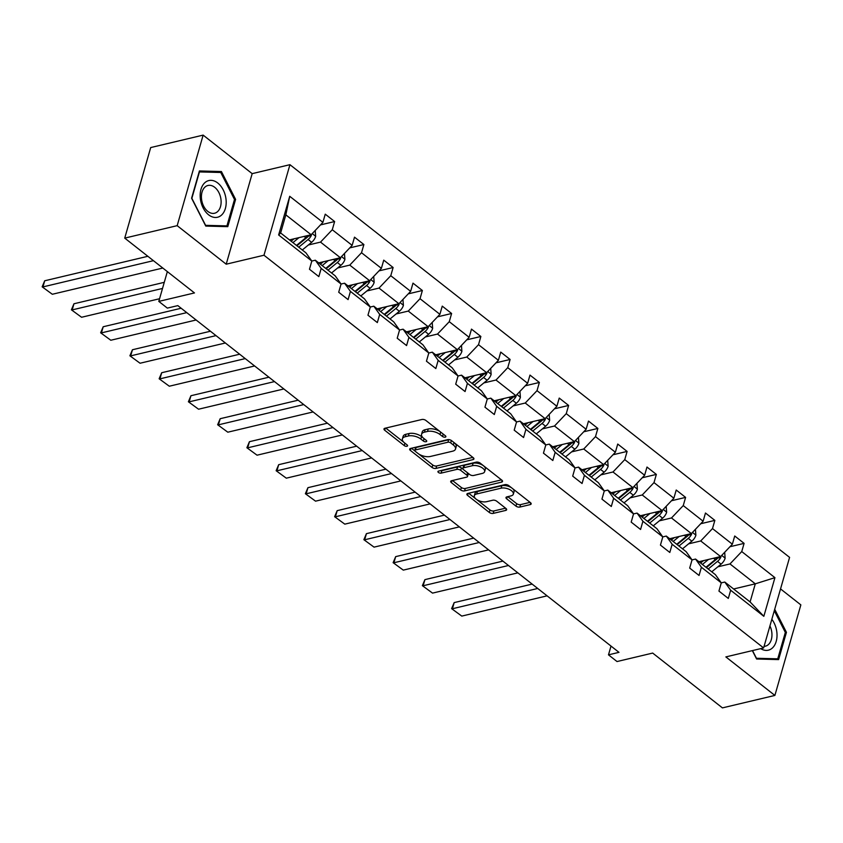 <?xml version="1.0" encoding="UTF-8"?>
<svg xmlns="http://www.w3.org/2000/svg" width="843" height="843" viewBox="0 0 843 843"><rect width="100%" height="100%" fill="white"/><g stroke="black" fill="none" stroke-linecap="round" stroke-linejoin="round"><path stroke-width="1.26" d="M445.252 437.159A1.992 0.959 -164 0 0 445.884 436.695A1.992 0.959 -164 0 0 445.41 435.81L425.852 420.436A2.845 1.359 -164 0 0 421.953 419.477L384.882 428.276A2.845 1.359 -164 0 0 383.986 428.939A2.845 1.359 -164 0 0 384.671 430.215L404.219 445.589A1.992 0.959 -164 0 0 406.948 446.253A1.992 0.959 -164 0 0 407.58 445.789A1.992 0.959 -164 0 0 407.106 444.904L404.577 442.912A9.104 4.363 -164 0 1 402.406 438.834A9.104 4.363 -164 0 1 405.272 436.716L408.36 435.989A9.104 4.363 -164 0 1 420.847 439.045L423.376 441.037A1.992 0.959 -164 0 0 426.105 441.711A1.992 0.959 -164 0 0 426.727 441.247A1.992 0.959 -164 0 0 426.252 440.352L423.723 438.36A9.104 4.363 -164 0 1 421.563 434.293A9.104 4.363 -164 0 1 424.429 432.174L427.517 431.437A9.104 4.363 -164 0 1 439.993 434.503L442.522 436.484A1.992 0.959 -164 0 0 445.252 437.159M124.732 238.116L150.697 147.567L203.142 135.112L177.178 225.661L124.732 238.116L194.47 292.932L158.8 301.404L167.335 308.106L177.831 305.619L618.983 652.345L608.488 654.842L617.023 661.544L652.682 653.072L722.43 707.888L774.886 695.433L800.85 604.884L780.544 588.92M515.958 506.116A2.845 1.359 -164 0 0 519.857 507.064L530.258 504.599A2.845 1.359 -164 0 0 531.153 503.935A2.845 1.359 -164 0 0 530.479 502.66L508.761 485.6A2.845 1.359 -164 0 0 504.862 484.641L467.791 493.44A2.845 1.359 -164 0 0 466.896 494.103A2.845 1.359 -164 0 0 467.57 495.378L489.288 512.439A2.845 1.359 -164 0 0 493.187 513.398L505.747 510.415A2.845 1.359 -164 0 0 506.643 509.762A2.845 1.359 -164 0 0 505.969 508.487L496.675 501.174A2.845 1.359 -164 0 0 492.776 500.226L486.548 501.701A7.619 3.646 -164 0 1 478.15 500.394A7.619 3.646 -164 0 1 474.303 495.737A7.619 3.646 -164 0 1 476.706 493.966L501.1 488.171A7.619 3.646 -164 0 1 509.499 489.477A7.619 3.646 -164 0 1 513.345 494.135A7.619 3.646 -164 0 1 510.953 495.905L506.885 496.875A2.845 1.359 -164 0 0 505.99 497.539A2.845 1.359 -164 0 0 506.664 498.803L515.958 506.116L516.664 503.661A2.845 1.359 -164 0 0 520.563 504.62L530.089 502.365M177.178 225.661L226.209 264.196L263.975 255.229L763.621 647.94L725.855 656.908L774.886 695.433M473.028 459.614A2.845 1.359 -164 0 0 473.924 458.95A2.845 1.359 -164 0 0 473.239 457.686L451.532 440.615A2.845 1.359 -164 0 0 447.633 439.656L410.562 448.455A2.845 1.359 -164 0 0 409.666 449.119A2.845 1.359 -164 0 0 410.341 450.394L432.059 467.465A2.845 1.359 -164 0 0 435.957 468.423L473.028 459.614L473.513 457.918M480.141 463.102L501.859 480.173A2.845 1.359 -164 0 1 502.533 481.448A2.845 1.359 -164 0 1 501.638 482.112L464.567 490.911A2.845 1.359 -164 0 1 460.668 489.952L451.374 482.649A2.845 1.359 -164 0 1 450.699 481.374A2.845 1.359 -164 0 1 451.595 480.71L466.632 477.149A2.845 1.359 -164 0 0 467.528 476.485A2.845 1.359 -164 0 0 466.853 475.21L460.689 470.362A2.845 1.359 -164 0 0 456.79 469.403L441.131 473.123A1.992 0.959 -164 0 1 438.94 472.775A1.992 0.959 -164 0 1 437.928 471.564A1.992 0.959 -164 0 1 438.56 471.1L476.242 462.143A2.845 1.359 -164 0 1 480.141 463.102M692.029 559.9L695.549 559.067L715.422 574.684L721.281 582.871L724.79 582.049L750.101 601.944L763.842 616.317L730.66 590.237L728.31 598.435L718.931 591.069L721.281 582.871L701.408 567.255L699.058 575.453L689.679 568.087L692.04 559.878L672.166 544.262L669.806 552.46L660.438 545.094L662.788 536.896L642.914 521.28L640.564 529.478L631.186 522.112L633.536 513.903L613.662 498.287L611.312 506.485L601.944 499.119L604.294 490.921L584.42 475.304L582.07 483.503L572.692 476.137L575.042 467.928L555.168 452.312L552.818 460.51L543.45 453.144L545.8 444.946L525.927 429.329L523.577 437.528L514.198 430.162L516.548 421.953L496.675 406.337L494.325 414.535L484.946 407.169L487.296 398.971L467.422 383.354L465.073 391.552L455.705 384.187L458.055 375.978L438.181 360.361L435.831 368.56L426.453 361.194L428.802 352.996L408.929 337.379L406.579 345.577L397.211 338.212L399.561 330.003L379.687 314.386L377.337 322.584L367.959 315.219L370.309 307.021L350.435 291.404L348.085 299.602L338.707 292.236L341.067 284.028L321.194 268.411L318.833 276.609L309.465 269.244L311.815 261.045L278.633 234.965L289.718 196.293L322.901 222.373L325.25 214.175L334.629 221.54L332.279 229.739L352.153 245.366L354.503 237.168L363.881 244.533L361.521 252.731L381.394 268.348L383.744 260.15L393.123 267.516L390.773 275.714L410.646 291.341L412.996 283.143L422.375 290.508L420.025 298.707L439.898 314.323L442.248 306.125L451.616 313.491L449.266 321.689L469.14 337.316L471.49 329.118L480.868 336.483L478.518 344.682L498.392 360.298L500.742 352.1L510.11 359.466L507.76 367.664L527.634 383.291L529.984 375.093L539.362 382.459L537.012 390.657L556.886 406.273L559.236 398.075L568.614 405.441L566.264 413.639L586.127 429.266L588.488 421.068L597.856 428.434L595.506 436.632L615.379 452.248L617.729 444.05L627.108 451.416L624.758 459.614L644.632 475.241L646.981 467.043L656.349 474.409L653.999 482.607L673.873 498.224L676.223 490.025L685.601 497.391L683.251 505.589L703.125 521.216L705.475 513.018L714.853 520.384L712.493 528.582L732.367 544.199L734.727 536L744.095 543.366L741.745 551.564L774.928 577.655L763.842 616.317M724.79 582.049L730.66 590.237M263.975 255.229L289.939 164.68L789.585 557.381L763.621 647.94M688.594 543.84L700.733 540.953L720.607 556.57L698.931 561.723M720.607 556.57L732.367 544.199M700.733 540.953L712.493 528.582M695.549 559.067L701.408 567.255M659.342 520.848L671.492 517.96L691.365 533.587L669.679 538.73M691.365 533.587L703.125 521.216M671.492 517.96L683.251 505.589M575.042 467.949L578.551 467.117L598.425 482.733L604.294 490.921L607.803 490.099L627.677 505.726L633.536 513.903L637.045 513.092L656.918 528.709L662.788 536.896L666.297 536.074L686.17 551.701L692.04 559.878M666.297 536.074L672.166 544.262M630.1 497.865L642.24 494.978L662.113 510.595L640.427 515.747M662.113 510.595L673.873 498.224M642.24 494.978L653.999 482.607M637.045 513.092L642.914 521.28M600.848 474.872L612.998 471.985L632.872 487.612L611.186 492.755M632.872 487.612L644.632 475.241M612.998 471.985L624.758 459.614M607.803 490.099L613.662 498.287M571.607 451.89L583.746 449.003L603.62 464.619L581.933 469.772M603.62 464.619L615.379 452.248M583.746 449.003L595.506 436.632M578.551 467.117L584.42 475.304M542.355 428.897L554.504 426.01L574.378 441.637L552.692 446.779M574.378 441.637L586.127 429.266M554.504 426.01L566.264 413.639M487.296 398.981L490.816 398.149L510.689 413.776L516.548 421.953L520.057 421.142L539.931 436.758L545.8 444.946L549.309 444.124L569.183 459.751L575.042 467.928M549.309 444.124L555.168 452.312M513.113 405.915L525.252 403.028L545.126 418.644L523.44 423.797M545.126 418.644L556.886 406.273M525.252 403.028L537.012 390.657M520.057 421.142L525.927 429.329M483.861 382.922L496 380.035L515.874 395.662L494.188 400.804M515.874 395.662L527.634 383.291M496 380.035L507.76 367.664M490.816 398.149L496.675 406.337M454.609 359.94L466.759 357.053L486.632 372.669L464.946 377.822M486.632 372.669L498.392 360.298M466.759 357.053L478.518 344.682M399.55 330.024L403.07 329.191L422.944 344.808L428.802 352.996L432.311 352.174L452.185 367.801L458.055 375.978L461.564 375.167L481.437 390.783L487.296 398.971M461.564 375.167L467.422 383.354M425.367 336.947L437.506 334.06L457.38 349.687L435.694 354.829M457.38 349.687L469.14 337.316M437.506 334.06L449.266 321.689M432.311 352.174L438.181 360.361M396.115 313.965L408.265 311.078L428.139 326.694L406.452 331.847M428.139 326.694L439.898 314.323M408.265 311.078L420.025 298.707M403.07 329.191L408.929 337.379M366.874 290.972L379.013 288.085L398.887 303.712L377.2 308.854M398.887 303.712L410.646 291.341M379.013 288.085L390.773 275.714M289.455 239.897L311.141 234.744L285.83 214.849L280.635 232.963L305.946 252.858L311.815 261.045L315.324 260.224L335.198 275.851L341.067 284.028L344.576 283.216L364.45 298.833L370.309 307.021L373.818 306.199L393.692 321.826L399.561 330.003M373.818 306.199L379.687 314.386M337.621 267.99L349.761 265.102L369.634 280.719L347.948 285.872M369.634 280.719L381.394 268.348M349.761 265.102L361.521 252.731M344.576 283.216L350.435 291.404M308.369 244.997L320.519 242.11L340.393 257.737L318.707 262.879M340.393 257.737L352.153 245.366M320.519 242.11L332.279 229.739M315.324 260.224L321.194 268.411M311.141 234.744L322.901 222.373M289.718 196.293L285.83 214.849M226.209 264.196L252.173 173.647L203.142 135.112M252.173 173.647L289.939 164.68M167.346 271.615L158.8 301.404M611.006 646.075L608.488 654.842M750.101 601.944L755.296 583.83L729.985 563.935L717.846 566.823M733.61 588.983L755.296 583.83L774.928 577.655M280.635 232.963L278.633 234.965M729.985 563.935L741.745 551.564M320.509 224.902L334.629 221.54M349.75 247.884L363.881 244.533M379.002 270.877L393.123 267.516M408.244 293.859L422.375 290.508M437.496 316.852L451.616 313.491M466.748 339.834L480.868 336.483M495.99 362.827L510.11 359.466M525.242 385.809L539.362 382.459M554.483 408.802L568.614 405.441M583.735 431.785L597.856 428.434M612.987 454.777L627.108 451.416M642.229 477.76L656.349 474.409M671.481 500.753L685.601 497.391M700.723 523.735L714.853 520.384M729.975 546.728L744.095 543.366M235.597 199.391L221.414 171.54L199.412 170.95L191.593 198.221L205.776 226.082L227.779 226.662L235.597 199.391L234.438 199.665M752.335 650.617L756.614 659.015L778.616 659.595L786.435 632.324L774.706 609.289M439.941 431.511A9.104 4.363 -164 0 0 428.223 428.992L427.517 431.437M421.563 434.293L422.259 431.837A9.104 4.363 -164 0 1 425.125 429.719L428.223 428.992M402.406 438.834L403.112 436.389A9.104 4.363 -164 0 1 405.978 434.271L409.066 433.534A9.104 4.363 -164 0 1 421.542 436.6L423.07 437.802M385.757 428.075L403.913 442.343M418.665 453.934L432.754 465.009A2.845 1.359 -164 0 0 436.653 465.968L472.86 457.38M411.426 448.255L414.967 451.026M450.668 442.891A1.992 0.959 -164 0 0 447.939 442.217L415.399 449.941A1.992 0.959 -164 0 0 414.777 450.404A1.992 0.959 -164 0 0 415.251 451.3L417.917 453.397A9.104 4.363 -164 0 0 430.394 456.463L452.638 451.184A9.104 4.363 -164 0 0 455.505 449.066A9.104 4.363 -164 0 0 453.334 444.988L450.668 442.891L451.353 440.489M449.751 439.761A1.992 0.959 -164 0 0 448.645 439.772L447.939 442.217M414.777 450.404L415.473 447.96A1.992 0.959 -164 0 1 416.105 447.496L448.645 439.772M455.505 449.066L456.2 446.611A9.104 4.363 -164 0 0 454.693 443.102M501.469 479.867L465.273 488.466L464.567 490.911M452.47 480.51L461.374 487.507A2.845 1.359 -164 0 0 465.273 488.466M467.528 476.485L468.234 474.029A2.845 1.359 -164 0 0 467.897 473.081M463.228 469.361L461.384 467.918A2.845 1.359 -164 0 0 457.486 466.959L441.837 470.679L441.131 473.123M440.499 470.636A1.992 0.959 -164 0 0 441.837 470.679M482.228 473.439A7.619 3.646 -164 0 0 484.63 471.669A7.619 3.646 -164 0 0 480.773 467.011A7.619 3.646 -164 0 0 472.386 465.705L463.787 467.739A2.845 1.359 -164 0 0 462.891 468.402A2.845 1.359 -164 0 0 463.566 469.677L469.73 474.525A2.845 1.359 -164 0 0 473.629 475.484L482.228 473.439M484.63 471.669L485.326 469.224A7.619 3.646 -164 0 0 481.479 464.556A7.619 3.646 -164 0 0 473.092 463.25L472.386 465.705M462.891 468.402L463.597 465.958A2.845 1.359 -164 0 1 464.493 465.294L473.092 463.25M507.749 496.664L516.664 503.661M513.345 494.135L514.051 491.69A7.619 3.646 -164 0 0 512.839 488.803M511.543 487.791A7.619 3.646 -164 0 0 501.806 485.726L501.1 488.171M474.303 495.737L475.009 493.281A7.619 3.646 -164 0 1 477.401 491.511L501.806 485.726M476.811 499.636L489.994 509.994A2.845 1.359 -164 0 0 493.893 510.953L505.579 508.181M468.666 493.239L475.515 498.624M217.757 172.404L221.414 171.54M785.276 632.598L786.435 632.324M294.028 238.811L291.12 241.203M147.852 256.293L44.7 280.782L42.94 286.905L153.426 260.677M299.002 237.631L292.932 242.626M315.219 230.466L315.661 236.43A7.682 4.373 128.2 0 1 311.625 242.32L302.3 249.992M162.804 268.042L52.319 294.27L42.15 286.82L44.7 280.782M307.948 235.503A7.682 4.373 128.2 0 1 305.819 237.758L296.494 245.418M298.738 247.189L308.064 239.528A7.682 4.373 -51.8 0 0 311.309 235.524L311.51 234.354M311.309 235.524L308.285 236.24A3.92 2.223 128.2 0 1 307.337 237.22L296.936 245.766M42.15 286.82L52.319 294.27M323.28 261.794L320.372 264.186M164.28 282.331L73.952 303.775L72.192 309.897L162.52 288.443M328.243 260.613L322.174 265.608M344.46 253.448L344.903 259.412A7.682 4.373 128.2 0 1 340.878 265.313L331.552 272.974M159.569 298.738L81.571 317.263L71.402 309.813L73.952 303.775M337.2 258.495A7.682 4.373 128.2 0 1 335.061 260.74L325.735 268.411M327.99 270.181L337.316 262.51A7.682 4.373 -51.8 0 0 340.561 258.506L340.762 257.347M340.561 258.506L337.537 259.233A3.92 2.223 128.2 0 1 336.578 260.202L326.178 268.759M71.402 309.813L81.571 317.263M352.522 284.786L349.613 287.178M181.171 308.243L103.194 326.757L101.445 332.88L186.746 312.627M357.495 283.606L351.426 288.601M373.712 276.441L374.155 282.405A7.682 4.373 128.2 0 1 370.119 288.295L360.793 295.967M196.124 319.992L110.812 340.245L100.644 332.795L103.194 326.757M366.452 281.478A7.682 4.373 128.2 0 1 364.313 283.733L354.987 291.393M357.232 293.164L366.557 285.503A7.682 4.373 -51.8 0 0 369.803 281.499L370.003 280.329M369.803 281.499L366.789 282.215A3.92 2.223 128.2 0 1 365.83 283.195L355.43 291.741M100.644 332.795L110.812 340.245M204.902 182.657A18.852 12.603 76.6 0 0 203.131 207.894A18.852 12.603 76.6 0 0 221.456 215.155A18.852 12.603 76.6 0 0 223.226 189.917A18.852 12.603 76.6 0 0 204.902 182.657M205.007 187.062A14.268 9.547 76.6 0 0 202.689 203.932A14.268 9.547 76.6 0 0 214.565 213.247A14.268 9.547 76.6 0 0 217.526 211.667A14.268 9.547 76.6 0 0 219.844 194.786A14.268 9.547 76.6 0 0 207.968 185.471A14.268 9.547 76.6 0 0 205.007 187.062M234.502 199.475L226.925 225.892L205.597 225.334L191.856 198.337L199.433 171.919L220.761 172.478L234.502 199.475M224.101 226.567L226.925 225.892M760.702 648.636A18.852 12.603 76.6 0 0 772.283 648.088A18.852 12.603 76.6 0 0 771.84 619.289M764.074 646.349A14.268 9.547 76.6 0 0 765.391 646.181A14.268 9.547 76.6 0 0 768.363 644.6A14.268 9.547 76.6 0 0 769.933 625.949M774.295 610.722L785.328 632.408L777.752 658.826L756.434 658.267L752.514 650.575M774.938 659.5L777.752 658.826M381.774 307.769L378.865 310.161M210.423 331.236L132.446 349.75L130.686 355.872L215.987 335.619M386.747 306.589L380.667 311.583M402.954 299.423L403.397 305.387A7.682 4.373 128.2 0 1 399.371 311.288L390.046 318.949M225.366 342.985L140.064 363.238L129.896 355.788L132.446 349.75M395.694 304.471A7.682 4.373 128.2 0 1 393.555 306.715L384.229 314.386M386.484 316.157L395.81 308.485A7.682 4.373 -51.8 0 0 399.055 304.481L399.255 303.322M399.055 304.481L396.031 305.208A3.92 2.223 128.2 0 1 395.072 306.178L384.671 314.734M129.896 355.788L140.064 363.238M411.015 330.762L408.107 333.154M239.665 354.218L161.687 372.732L159.938 378.855L245.239 358.602M415.989 329.581L409.919 334.576M432.206 322.416L432.649 328.38A7.682 4.373 128.2 0 1 428.623 334.271L419.298 341.942M254.618 365.967L169.306 386.22L159.137 378.77L161.687 372.732M424.946 327.453A7.682 4.373 128.2 0 1 422.807 329.708L413.481 337.369M415.725 339.139L425.051 331.478A7.682 4.373 -51.8 0 0 428.297 327.474L428.507 326.304M428.297 327.474L425.283 328.19A3.92 2.223 128.2 0 1 424.324 329.17L413.924 337.716M159.137 378.77L169.306 386.22M440.267 353.744L437.359 356.136M268.917 377.211L190.939 395.725L189.18 401.848L274.491 381.594M445.241 352.564L439.171 357.558M461.458 345.398L461.89 351.362A7.682 4.373 128.2 0 1 457.865 357.263L448.539 364.924M283.859 388.96L198.558 409.213L188.389 401.763L190.939 395.725M454.187 350.446A7.682 4.373 128.2 0 1 452.059 352.69L442.733 360.361M444.978 362.132L454.303 354.46A7.682 4.373 -51.8 0 0 457.549 350.456L457.749 349.297M457.549 350.456L454.525 351.183A3.92 2.223 128.2 0 1 453.566 352.153L443.165 360.709M188.389 401.763L198.558 409.213M469.509 376.737L466.611 379.129M298.159 400.193L220.181 418.708L218.432 424.83L303.733 404.577M474.483 375.556L468.413 380.551M490.7 368.391L491.142 374.355A7.682 4.373 128.2 0 1 487.117 380.246L477.791 387.917M313.111 411.942L227.81 432.196L217.642 424.746L220.181 418.708M483.439 373.428A7.682 4.373 128.2 0 1 481.3 375.683L471.975 383.344M474.23 385.114L483.555 377.453A7.682 4.373 -51.8 0 0 486.801 373.449L487.001 372.279M486.801 373.449L483.777 374.166A3.92 2.223 128.2 0 1 482.818 375.146L472.417 383.691M217.642 424.746L227.81 432.196M498.761 399.719L495.853 402.111M327.411 423.186L249.433 441.7L247.684 447.823L332.985 427.57M503.735 398.539L497.665 403.534M519.952 391.373L520.394 397.338A7.682 4.373 128.2 0 1 516.359 403.239L507.033 410.899M342.353 434.935L257.052 455.188L246.883 447.738L249.433 441.7M512.692 396.421A7.682 4.373 128.2 0 1 510.552 398.665L501.227 406.337M503.471 408.107L512.797 400.436A7.682 4.373 -51.8 0 0 516.042 396.431L516.243 395.272M516.042 396.431L513.029 397.158A3.92 2.223 128.2 0 1 512.07 398.128L501.669 406.684M246.883 447.738L257.052 455.188M528.013 422.712L525.105 425.104M356.663 446.168L278.685 464.683L276.925 470.805L362.227 450.552M532.987 421.532L526.907 426.526M549.193 414.366L549.636 420.33A7.682 4.373 128.2 0 1 545.611 426.221L536.285 433.892M371.605 457.918L286.304 478.171L276.135 470.721L278.685 464.683M541.933 419.403A7.682 4.373 128.2 0 1 539.794 421.658L530.468 429.319M532.723 431.089L542.049 423.428A7.682 4.373 -51.8 0 0 545.295 419.424L545.495 418.254M545.295 419.424L542.27 420.141A3.92 2.223 128.2 0 1 541.311 421.121L530.911 429.667M276.135 470.721L286.304 478.171M557.255 445.694L554.346 448.086M385.904 469.161L307.927 487.675L306.178 493.798L391.479 473.545M562.228 444.514L556.159 449.509M578.446 437.348L578.888 443.313A7.682 4.373 128.2 0 1 574.852 449.214L565.527 456.874M400.857 480.91L315.545 501.163L305.377 493.713L307.927 487.675M571.185 442.396A7.682 4.373 128.2 0 1 569.046 444.64L559.72 452.312M561.965 454.082L571.291 446.411A7.682 4.373 -51.8 0 0 574.536 442.406L574.747 441.247M574.536 442.406L571.522 443.133A3.92 2.223 128.2 0 1 570.563 444.103L560.163 452.659M305.377 493.713L315.545 501.163M586.507 468.687L583.598 471.079M415.156 492.143L337.179 510.658L335.419 516.78L420.731 496.527M591.48 467.507L585.4 472.501M607.698 460.341L608.13 466.305A7.682 4.373 128.2 0 1 604.104 472.196L594.779 479.867M430.099 503.893L344.798 524.146L334.629 516.696L337.179 510.658M600.427 465.378A7.682 4.373 128.2 0 1 598.298 467.633L588.972 475.294M591.217 477.064L600.543 469.403A7.682 4.373 -51.8 0 0 603.788 465.399L603.988 464.23M603.788 465.399L600.764 466.116A3.92 2.223 128.2 0 1 599.805 467.096L589.405 475.642M334.629 516.696L344.798 524.146M615.748 491.669L612.84 494.061M444.398 515.136L366.42 533.651L364.671 539.773L449.972 519.52M620.722 490.489L614.652 495.484M636.939 483.324L637.382 489.288A7.682 4.373 128.2 0 1 633.356 495.189L624.031 502.849M459.351 526.886L374.05 547.139L363.87 539.689L366.42 533.651M629.679 488.371A7.682 4.373 128.2 0 1 627.54 490.615L618.214 498.287M620.469 500.057L629.795 492.386A7.682 4.373 -51.8 0 0 633.03 488.382L633.241 487.222M633.03 488.382L630.016 489.109A3.92 2.223 128.2 0 1 629.057 490.078L618.657 498.634M363.87 539.689L374.05 547.139M645 514.662L642.092 517.054M473.65 538.119L395.673 556.633L393.923 562.755L479.224 542.502M649.974 513.482L643.904 518.477M666.191 506.316L666.634 512.281A7.682 4.373 128.2 0 1 662.598 518.171L653.272 525.842M488.592 549.868L403.291 570.121L393.123 562.671L395.673 556.633M658.931 511.353A7.682 4.373 128.2 0 1 656.792 513.608L647.466 521.269M649.711 523.039L659.036 515.379A7.682 4.373 -51.8 0 0 662.282 511.374L662.482 510.205M662.282 511.374L659.268 512.091A3.92 2.223 128.2 0 1 658.309 513.071L647.909 521.617M393.123 562.671L403.291 570.121M674.252 537.644L671.344 540.036M502.902 561.111L424.925 579.626L423.165 585.748L508.466 565.495M679.216 536.464L673.146 541.459M695.433 529.299L695.875 535.263A7.682 4.373 128.2 0 1 691.85 541.164L682.524 548.825M517.844 572.861L432.543 593.114L422.375 585.664L424.925 579.626M688.173 534.346A7.682 4.373 128.2 0 1 686.033 536.591L676.708 544.262M678.963 546.032L688.288 538.361A7.682 4.373 -51.8 0 0 691.534 534.357L691.734 533.197M691.534 534.357L688.51 535.084A3.92 2.223 128.2 0 1 687.551 536.053L677.15 544.61M422.375 585.664L432.543 593.114M703.494 560.637L700.586 563.029M532.144 584.094L454.166 602.608L452.417 608.73L537.718 588.477M708.468 559.457L702.398 564.452M724.685 552.291L725.128 558.256A7.682 4.373 128.2 0 1 721.092 564.146L711.766 571.817M547.096 595.843L461.785 616.096L451.616 608.646L454.166 602.608M717.425 557.328A7.682 4.373 128.2 0 1 715.285 559.583L705.96 567.244M708.204 569.014L717.53 561.354A7.682 4.373 -51.8 0 0 720.776 557.349L720.976 556.18M720.776 557.349L717.762 558.066A3.92 2.223 128.2 0 1 716.803 559.046L706.402 567.592M451.616 608.646L461.785 616.096M440.689 432.09L439.993 434.503M425.125 429.719L424.429 432.174M424.061 438.634L423.376 441.037M421.542 436.6L420.847 439.045M409.066 433.534L408.36 435.989M405.978 434.271L405.272 436.716M404.914 443.176L404.219 445.589M385.251 428.191L384.671 430.215M443.218 434.082L442.522 436.484M436.653 465.968L435.957 468.423M432.754 465.009L432.059 467.465M410.92 448.371L410.341 450.394M416.105 447.496L415.399 449.941M454.029 442.575L453.334 444.988M502.122 480.415L501.638 482.112M461.374 487.507L460.668 489.952M451.953 480.626L451.374 482.649M467.538 472.797L466.853 475.21M461.384 467.918L460.689 470.362M457.486 466.959L456.79 469.403M464.493 465.294L463.787 467.739M507.244 496.79L506.664 498.803M477.401 491.511L476.706 493.966M506.243 508.719L505.747 510.415M493.893 510.953L493.187 513.398M489.994 509.994L489.288 512.439M468.15 493.355L467.57 495.378M530.742 502.902L530.258 504.599M520.563 504.62L519.857 507.064M315.64 236.272L312.237 233.595M305.819 237.758L304.112 236.419M311.625 242.32L308.064 239.528M344.892 259.254L341.489 256.578M335.061 260.74L333.364 259.402M340.878 265.313L337.316 262.51M374.144 282.247L370.741 279.57M364.313 283.733L362.606 282.394M370.119 288.295L366.557 285.503M403.386 305.229L399.982 302.553M393.555 306.715L391.858 305.377M399.371 311.288L395.81 308.485M432.638 328.222L429.235 325.546M422.807 329.708L421.1 328.37M428.623 334.271L425.051 331.478M461.88 351.204L458.476 348.528M452.059 352.69L450.352 351.352M457.865 357.263L454.303 354.46M491.132 374.197L487.728 371.521M481.3 375.683L479.604 374.345M487.117 380.246L483.555 377.453M520.384 397.179L516.98 394.503M510.552 398.665L508.845 397.327M516.359 403.239L512.797 400.436M549.625 420.172L546.222 417.496M539.794 421.658L538.097 420.32M545.611 426.221L542.049 423.428M578.878 443.155L575.474 440.478M569.046 444.64L567.339 443.302M574.852 449.214L571.291 446.411M608.119 466.147L604.716 463.471M598.298 467.633L596.591 466.295M604.104 472.196L600.543 469.403M637.371 489.13L633.968 486.453M627.54 490.615L625.833 489.277M633.356 495.189L629.795 492.386M666.623 512.122L663.22 509.446M656.792 513.608L655.085 512.27M662.598 518.171L659.036 515.379M695.865 535.105L692.461 532.428M686.033 536.591L684.337 535.252M691.85 541.164L688.288 538.361M725.117 558.098L721.713 555.421M715.285 559.583L713.578 558.245M721.092 564.146L717.53 561.354"/></g></svg>
